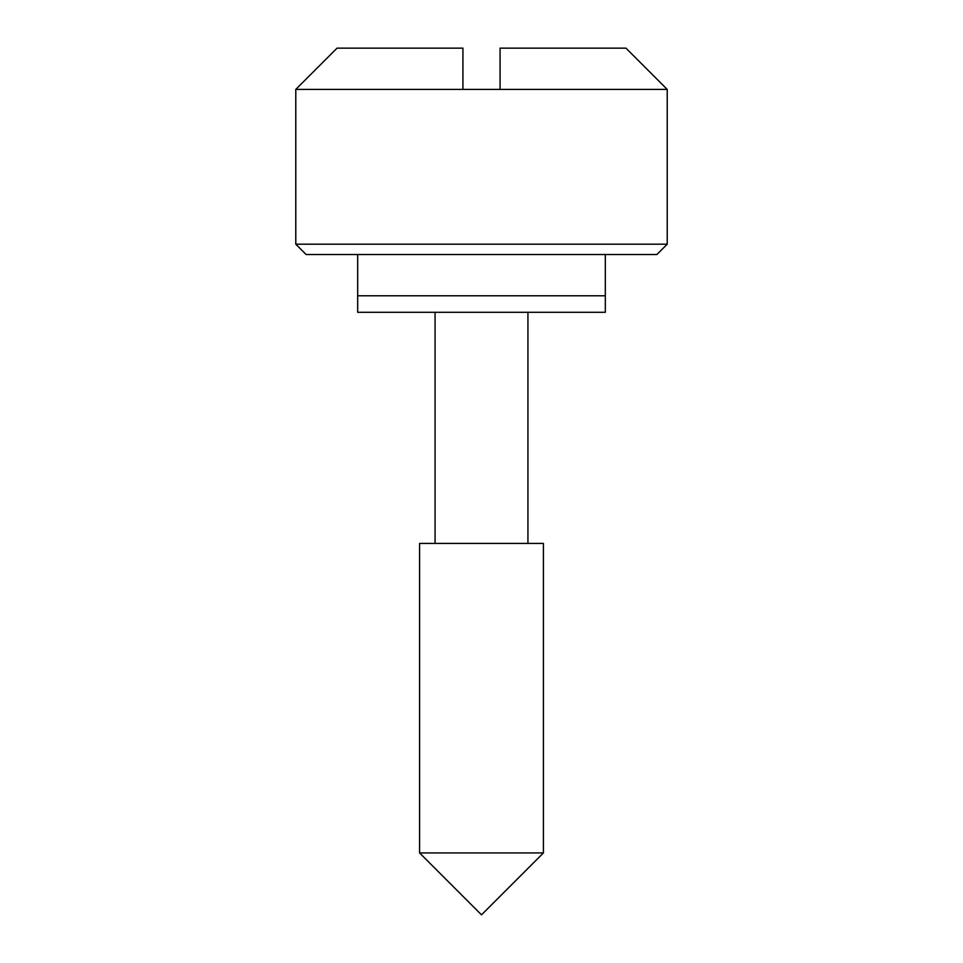 <?xml version="1.0" encoding="UTF-8"?>
<svg xmlns="http://www.w3.org/2000/svg" width="963" height="963" viewBox="0 0 963 963"><rect width="100%" height="100%" fill="white"/><g stroke="black" fill="none" stroke-linecap="round" stroke-linejoin="round"><path stroke-width="1.44" d="M667.227 244.193L656.898 254.509L306.102 254.509L295.785 244.193L667.227 244.193L667.227 89.427L295.785 89.427L295.785 244.193M605.318 254.509L605.318 312.289L357.682 312.289L357.682 295.785L605.318 295.785L357.682 295.785L357.682 254.509M419.591 852.941L419.591 543.409L543.409 543.409L543.409 852.941L419.591 852.941L481.5 914.85L543.409 852.941M295.773 89.427L337.062 48.15L462.926 48.15L462.926 89.427L500.074 89.427L500.074 48.15L625.95 48.15L667.227 89.427M500.074 89.427L462.926 89.427M435.071 312.289L435.071 543.409M527.929 312.289L527.929 543.409"/></g></svg>
